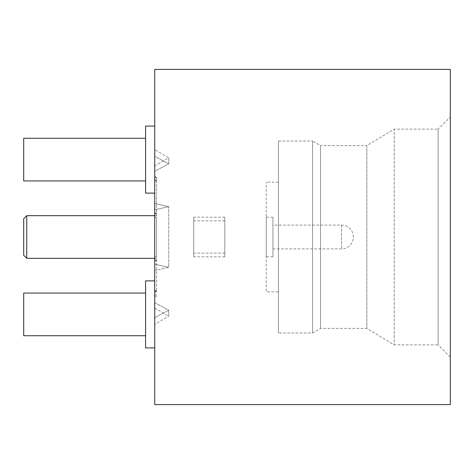 <?xml version="1.0" encoding="UTF-8"?>
<svg xmlns="http://www.w3.org/2000/svg" width="474" height="474" viewBox="0 0 474 474"><rect width="100%" height="100%" fill="white"/><g stroke="black" fill="none" stroke-linecap="round" stroke-linejoin="round"><path stroke-width="0.36" stroke-dasharray="2.37 1.78" d="M23.7 218.715L23.7 255.285M26.745 258.33L26.745 215.67M154.725 258.294L154.725 215.67L154.725 258.294M156.556 256.772L156.556 217.193L156.556 256.772M154.725 256.772L154.725 217.193L154.725 256.772M272.959 256.772L272.959 217.193L272.959 256.772M266.252 256.772L266.252 217.193L266.252 256.772M272.959 248.862L272.959 225.114L272.959 248.862M278.439 141.015L312.567 141.015L312.567 332.985L312.567 141.015L320.483 145.583L320.483 328.417L320.483 145.583L366.846 145.583L366.846 328.417L366.846 145.583L394.232 129.129L394.232 344.871L394.232 129.129L438.112 129.129L438.112 344.871L394.232 344.871L366.846 328.417L320.483 328.417L312.567 332.985L278.439 332.985L278.439 141.015L278.439 332.985M278.439 291.848L278.439 182.152L278.439 291.848L266.252 291.848L266.252 182.152L266.252 291.848M278.439 182.152L266.252 182.152M145.583 180.932L23.7 180.932L23.7 138.272L23.7 180.932L23.7 138.272L145.583 138.272L145.583 180.932L145.583 138.272M145.583 335.728L23.7 335.728L23.7 293.068L23.7 335.728L23.7 293.068L145.583 293.068L145.583 335.728L145.583 293.068M450.3 357.058L438.112 344.871L438.112 129.129L450.3 116.942L450.3 357.058L450.3 116.942M154.725 308.136L168.744 316.223L168.744 310.197L154.725 302.72L154.725 317.669L168.744 310.197L154.725 302.72L154.725 317.669L168.744 310.197L168.744 316.223L154.725 324.317L154.725 317.669L154.725 324.317M154.725 165.864L154.725 171.28L168.744 163.803L154.725 156.331L154.725 149.683L154.725 171.28L154.725 165.864L168.744 157.777L168.744 163.803L168.744 157.777L154.725 149.683M154.725 193.119L145.583 193.119L145.583 126.084L145.583 193.119L145.583 126.084L154.725 126.084L154.725 193.119L154.725 126.084M154.725 347.916L145.583 347.916L145.583 280.881L145.583 347.916L145.583 280.881L154.725 280.881L154.725 347.916L154.725 280.881M156.556 177.3L156.556 181.192L156.556 177.3A1.831 1.831 0 0 1 154.725 175.475L154.725 179.48L154.725 175.475M154.725 179.48A1.831 1.706 -0 0 0 156.556 181.192L156.556 181.192A1.831 1.706 180 0 1 154.725 179.48L154.725 177.205L156.556 177.88L156.556 212.512L156.556 177.88L154.725 177.205L154.725 179.48A1.831 0.699 180 0 0 156.556 180.179A1.831 0.699 180 0 1 154.725 179.48A1.831 1.831 0 0 0 156.556 181.311A1.831 1.831 0 0 1 154.725 179.48M156.556 290.532L156.556 212.512L156.556 290.532A1.831 1.712 180 0 0 154.725 292.239L154.725 296.795L154.725 292.239A1.831 1.712 0 0 1 156.556 290.532M156.556 296.12L154.725 296.795L154.725 259.788L156.556 261.488L154.725 259.788L154.725 258.845L154.725 296.795L156.556 296.12M156.556 260.534A1.831 1.689 0 0 1 154.725 258.845A1.831 0.652 180 0 1 156.556 258.2A1.831 0.652 0 0 0 154.725 258.845L154.725 215.155L154.725 258.845A1.831 1.689 0 0 0 156.556 260.534M154.725 215.155A1.831 0.652 180 0 0 156.556 215.8A1.831 0.652 0 0 1 154.725 215.155A1.831 1.689 180 0 1 156.556 213.466A1.831 1.689 180 0 0 154.725 215.155L154.725 214.212L154.725 215.155M156.556 212.512L154.725 214.212L154.725 177.205L154.725 214.212L156.556 212.512M156.556 291.54A1.831 0.699 0 0 0 154.725 292.239L154.725 296.066L154.725 292.239A1.831 1.831 0 0 1 156.556 290.414A1.831 1.831 0 0 0 154.725 292.239M154.725 270.417L154.725 203.583L154.725 209.781L154.725 203.583L168.744 206.682L154.725 209.781L168.744 206.682L154.725 203.583L154.725 270.417L154.725 209.781L154.725 270.417L168.744 267.318L168.744 206.682L168.744 267.318L154.725 264.219L168.744 267.318L154.725 270.417M154.725 69.405L154.725 404.595M154.725 156.331L154.725 171.28L168.744 163.803L154.725 156.331M450.3 69.405L450.3 404.595M193.73 217.288L193.73 256.807L193.73 217.288M224.812 256.712L224.812 217.193L224.812 256.712M224.812 253.122L224.812 220.848L224.812 253.122M193.73 253.122L193.73 220.848L193.73 253.122M341.517 225.138L341.517 248.886L341.517 225.138M156.556 256.807L154.725 256.807M272.959 256.807L266.252 256.807M272.959 248.886L341.517 248.886A11.886 11.886 0 0 0 353.403 237A11.886 11.886 0 0 0 341.517 225.114L272.959 225.114M156.556 294.236L154.725 296.066M272.959 217.193L266.252 217.193M156.556 217.193L154.725 217.193M224.812 217.193L193.73 217.193M224.812 253.152L193.73 253.152M224.812 256.807L193.73 256.807M224.812 220.848L193.73 220.848"/><path stroke-width="0.71" d="M23.7 255.285L23.7 218.715L26.745 215.67L26.745 258.33L23.7 255.285M145.583 335.728L23.7 335.728L23.7 293.068L145.583 293.068M145.583 180.932L23.7 180.932L23.7 138.272L145.583 138.272M154.725 347.916L145.583 347.916L145.583 280.881L154.725 280.881M154.725 193.119L145.583 193.119L145.583 126.084L154.725 126.084M450.3 404.595L450.3 69.405L154.725 69.405L154.725 404.595L450.3 404.595M154.725 292.239A1.831 0.699 0 0 1 156.556 291.54M154.725 258.33L26.745 258.33M154.725 215.67L26.745 215.67"/></g></svg>
